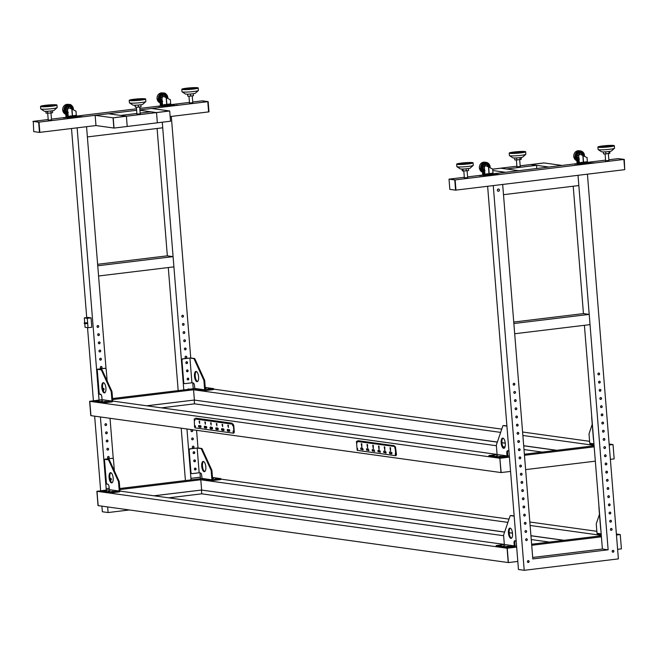 <?xml version="1.0" encoding="UTF-8"?>
<svg xmlns="http://www.w3.org/2000/svg" width="658" height="658" viewBox="0 0 658 658"><rect width="100%" height="100%" fill="white"/><g stroke="black" fill="none" stroke-linecap="round" stroke-linejoin="round"><path stroke-width="0.99" d="M189.512 102.993L192.794 102.73M158.422 106.431L160.396 106.234L158.422 106.431M63.308 117.963L65.274 117.766L63.308 117.963M162.115 106.941L164.089 106.744L162.115 106.941M175.867 105.28L177.833 105.083L175.867 105.28M48.248 120.118L51.538 119.855M80.753 116.803L82.719 116.614L80.753 116.803M67.001 118.473L68.967 118.276L67.001 118.473M174.057 104.614L173.449 104.532M192.736 102.006L202.039 100.88L207.78 101.677L208.981 111.852L208.158 101.628L202.409 100.83L207.78 101.677L208.602 111.901L170.159 116.565L171.31 116.425L190.746 357.96M32.9 121.385L38.649 122.182L39.472 132.406L33.723 131.608L33.278 121.335L39.019 122.133L39.842 132.357L95.969 125.555L86.552 126.698L87.374 136.922L162.715 127.792L162.271 122.215L183.804 389.89M38.649 122.182L33.278 121.335L48.199 119.526M51.48 119.131L65.882 117.379M78.368 115.866L136.51 108.817M139.792 108.422L160.248 105.946M172.725 104.433L189.463 102.401M39.472 132.406L39.019 122.133L136.634 110.297M139.94 110.281L156.365 112.559L169.542 110.963L151.653 108.48L139.907 109.902L208.158 101.628M173.909 266.868L98.568 275.998L97.746 265.774L173.087 256.636L173.909 266.868M97.623 264.294L167.338 255.839L173.087 256.636M140.162 113.069L150.781 111.786L156.522 112.584L157.352 122.807L170.529 121.212L169.706 110.988L156.522 112.584L157.352 122.807L114.031 128.063L113.209 117.831L126.394 116.236L127.216 126.459L126.394 116.236L169.706 110.988M136.938 114.064L140.22 113.801M136.889 113.472L120.644 115.438L126.394 116.236L108.331 113.727L95.147 115.331L95.969 125.555L113.867 128.039L113.044 117.815L114.031 128.063M113.209 117.831L126.229 116.211L113.044 117.815L95.147 115.331M140.902 104.737L141.067 106.728L138.484 107.122L135.433 107.254L134.816 105.231M135.268 105.222L135.433 107.254M138.312 105.041L138.484 107.122M129.215 100.353L129.412 102.812A8.241 0.781 -4.6 0 0 129.486 102.903L132.834 105.066A5.05 0.477 -4.6 0 0 138.098 105.058A5.05 0.477 -4.6 0 0 142.827 104.26L145.796 101.587A8.241 0.781 -4.6 0 0 145.846 101.488L145.648 99.029A8.241 0.781 175.4 0 1 137.867 100.444A8.241 0.781 175.4 0 1 129.215 100.353A8.241 0.781 175.4 0 1 136.996 98.947A8.241 0.781 175.4 0 1 145.648 99.029M129.486 102.903A8.241 0.781 -4.6 0 0 138.065 102.895A8.241 0.781 -4.6 0 0 145.796 101.587M137.81 100.337A7.115 0.674 175.4 0 1 130.342 100.263A7.115 0.674 175.4 0 1 137.053 99.054A7.115 0.674 175.4 0 1 144.521 99.128A7.115 0.674 175.4 0 1 137.81 100.337M137.604 100.246L134.791 100.213L140.129 99.786L137.604 100.246M144.349 99.292A7.115 0.674 -4.6 0 0 137.078 99.358A7.115 0.674 -4.6 0 0 130.547 100.403M52.459 110.758L52.607 112.641L51.028 113.044L46.035 113.176L45.887 111.284M50.855 110.972L51.028 113.044M47.573 111.243L47.738 113.308M40.533 106.415L40.73 108.866A8.241 0.781 -4.6 0 0 40.796 108.957L44.152 111.12A5.05 0.477 -4.6 0 0 46.323 111.284A5.05 0.477 -4.6 0 0 54.145 110.314L57.106 107.641A8.241 0.781 -4.6 0 0 57.164 107.542L56.966 105.091A8.241 0.781 175.4 0 1 52.632 106.127A8.241 0.781 175.4 0 1 44.144 106.769A8.241 0.781 175.4 0 1 40.533 106.415A8.241 0.781 175.4 0 1 44.867 105.37A8.241 0.781 175.4 0 1 53.347 104.737A8.241 0.781 175.4 0 1 56.966 105.091M40.796 108.957A8.241 0.781 -4.6 0 0 44.341 109.22A8.241 0.781 -4.6 0 0 57.106 107.641M52.714 104.877A7.115 0.674 175.4 0 1 55.831 105.181A7.115 0.674 175.4 0 1 52.097 106.078A7.115 0.674 175.4 0 1 44.777 106.629A7.115 0.674 175.4 0 1 41.66 106.325A7.115 0.674 175.4 0 1 45.402 105.42A7.115 0.674 175.4 0 1 52.714 104.877M50.271 105.724L46.101 106.275L50.271 105.724M55.659 105.346A7.115 0.674 -4.6 0 0 52.739 105.181A7.115 0.674 -4.6 0 0 41.857 106.456M193.304 93.691L193.468 95.706L190.656 96.093L187.769 96.167L187.563 94.16M190.483 94.004L190.656 96.093M187.612 94.152L187.769 96.167M181.789 89.291L181.986 91.742A8.241 0.781 -4.6 0 0 182.06 91.832L185.408 93.995A5.05 0.477 -4.6 0 0 185.877 94.102A5.05 0.477 -4.6 0 0 191.248 93.938A5.05 0.477 -4.6 0 0 195.401 93.189L198.371 90.516A8.241 0.781 -4.6 0 0 198.42 90.417L198.222 87.966A8.241 0.781 175.4 0 1 191.889 89.241A8.241 0.781 175.4 0 1 182.62 89.554A8.241 0.781 175.4 0 1 181.789 89.291A8.241 0.781 175.4 0 1 188.13 88.016A8.241 0.781 175.4 0 1 197.392 87.695A8.241 0.781 175.4 0 1 198.222 87.966M182.06 91.832A8.241 0.781 -4.6 0 0 182.817 92.013A8.241 0.781 -4.6 0 0 191.585 91.742A8.241 0.781 -4.6 0 0 198.371 90.516M196.38 87.818A7.115 0.674 175.4 0 1 197.096 88.057A7.115 0.674 175.4 0 1 191.626 89.151A7.115 0.674 175.4 0 1 183.64 89.43A7.115 0.674 175.4 0 1 182.916 89.192A7.115 0.674 175.4 0 1 188.385 88.098A7.115 0.674 175.4 0 1 196.38 87.818M192.432 88.633L187.357 89.151L192.432 88.633M196.923 88.221A7.115 0.674 -4.6 0 0 196.405 88.131A7.115 0.674 -4.6 0 0 189.216 88.328A7.115 0.674 -4.6 0 0 183.121 89.332M161.029 105.527L162.23 105.403L161.029 105.527M163.9 105.93L165.1 105.806L163.9 105.93M169.698 104.474L170.899 104.359L169.698 104.474M172.569 104.877L173.77 104.754L172.569 104.877M174.452 104.745L174.584 105.313L173.967 105.453L164.739 106.571L160.338 106.135M165.487 104.861L160.215 105.56L160.346 106.209M163.381 106.629L163.332 106.012L164.689 105.963L164.739 106.571M173.967 105.453L174.444 104.671L169.772 104.342M173.918 104.836L164.689 105.963M163.332 106.012L160.297 105.593M169.065 104.926L165.668 105.198M163.743 96.611A1.645 1.513 97.9 0 0 161.95 98.412L162.444 104.548L160.396 104.268L162.403 104.022M170.34 99.621L170.677 103.832L162.6 104.976L161.95 98.412M166.68 104.071L166.161 97.598L164.179 96.718A1.645 1.513 97.9 0 0 162.074 98.429M166.161 97.598L170.068 99.662M162.6 104.976L160.305 104.655L160.157 102.878M160.396 104.268L160.289 102.919M165.684 97.384A3.093 2.829 97.9 0 0 163.431 95.106M66.672 116.968L67.873 116.844L66.672 116.968M69.542 117.363L70.743 117.247L69.542 117.363M75.333 115.915L76.534 115.8L75.333 115.915M78.203 116.318L79.404 116.195L78.203 116.318M80.095 116.186L80.218 116.754L79.602 116.894L70.373 118.012L65.981 117.568M71.13 116.302L65.849 117.001L65.989 117.65M69.024 118.07L68.975 117.453L70.324 117.395L70.373 118.012M79.602 116.894L80.087 116.104L75.407 115.775M79.552 116.277L70.324 117.395M68.975 117.453L65.94 117.034M74.708 116.367L71.303 116.639M69.386 108.052A1.645 1.513 97.9 0 0 67.593 109.853L68.087 115.989L66.03 115.701L68.037 115.463M75.983 111.062L76.32 115.273L68.243 116.417L67.593 109.853M72.322 115.504L71.804 109.031L69.814 108.159A1.645 1.513 97.9 0 0 67.716 109.87M71.804 109.031L75.711 111.103M68.243 116.417L65.94 116.096L65.8 114.319M66.03 115.701L65.923 114.36M71.327 108.825A3.093 2.829 97.9 0 0 69.074 106.547M84.232 322.831L86.988 322.807L84.232 322.831L84.282 323.448L85.918 323.67L85.869 323.062M85.918 323.67L87.053 323.539L86.988 322.807M84.775 323.514L85.079 327.306L88.032 327.717L91.799 327.265L91.043 317.855L88.09 317.444L84.323 317.896L84.709 322.724M88.032 327.717L87.275 318.308L84.323 317.896M87.275 318.308L91.043 317.855M194.381 400.031L193.559 389.775L189.455 389.207L194.752 388.557M112.641 399.579L193.559 389.775M112.559 398.526L194.76 388.607L189.619 389.223L500.656 432.396M209.672 388.779L207.895 388.952L209.672 388.779M205.304 388.36L206.464 388.352L205.321 388.524M186.658 361.752A0.929 0.847 -82.1 0 1 186.403 363.553M185.844 362.772A0.929 0.847 -82.1 0 1 186.823 361.752A0.929 0.847 -82.1 0 1 187.538 362.566A0.929 0.847 -82.1 0 1 186.568 363.594A0.929 0.847 -82.1 0 1 185.844 362.772M187.316 369.928A0.929 0.847 -82.1 0 1 187.061 371.729M186.502 370.956A0.929 0.847 -82.1 0 1 187.481 369.936A0.929 0.847 -82.1 0 1 187.226 371.77A0.929 0.847 -82.1 0 1 186.502 370.956M187.974 378.111A0.929 0.847 -82.1 0 1 187.719 379.913M187.16 379.14A0.929 0.847 -82.1 0 1 188.139 378.12A0.929 0.847 -82.1 0 1 187.884 379.954A0.929 0.847 -82.1 0 1 187.16 379.14M184.668 383.581A1.439 1.324 -82.1 0 1 183.385 382.298L181.624 360.411A1.439 1.324 -82.1 0 1 182.825 358.824L190.688 357.952L194.472 358.478A1.439 0.568 83.1 0 1 194.916 358.955L204.457 379.88A1.439 0.568 83.1 0 1 204.712 380.916L203.955 381.007A1.439 0.568 -96.9 0 0 203.709 379.97L204.457 379.88M183.385 382.298L183.714 382.347A1.439 1.324 97.9 0 0 185.145 383.614L191.93 382.791L189.932 358.042L191.922 382.791L193.238 382.972A2.681 1.045 -96.9 0 1 194.521 385.785L194.735 388.442L204.663 389.816A0.823 0.757 97.9 0 0 205.485 390.548L212.83 389.659L212.764 388.837L213.628 388.639L205.238 387.447M182.825 358.824L183.154 358.865A1.439 1.324 97.9 0 0 181.953 360.461L181.624 360.411M194.916 358.955L194.159 359.046A1.439 0.568 -96.9 0 0 193.715 358.569L189.94 358.042M213.57 389.413L212.83 389.659M212.764 388.837L205.419 389.725L204.712 380.916M205.132 390.498L195.558 389.166A0.823 0.757 -82.1 0 1 194.735 388.442M183.714 382.347L181.953 360.461M183.154 358.865L189.932 358.042M198.593 376.845A5.149 2.015 -96.9 0 0 195.919 371.441A5.149 2.015 -96.9 0 0 194.488 376.269A5.149 2.015 -96.9 0 0 197.161 381.673A5.149 2.015 -96.9 0 0 198.593 376.845M196.306 371.49A5.149 2.015 -96.9 0 0 195.237 376.179A5.149 2.015 -96.9 0 0 197.523 381.533M194.159 359.046L203.709 379.97M204.663 389.816L203.955 381.007M107.147 380.924L106.234 369.64A1.439 1.324 97.9 0 0 104.803 368.365L104.474 368.324A1.439 1.324 -82.1 0 1 104.951 368.357M102.245 370.191L101.488 370.281A1.439 0.568 -96.9 0 0 101.052 369.804L101.809 369.714A1.439 0.568 83.1 0 1 102.245 370.191L111.794 391.115A1.439 0.568 83.1 0 1 112.041 392.143L111.292 392.242A1.439 0.568 -96.9 0 0 111.037 391.206L111.794 391.115M104.655 401.948L104.721 402.762L102.829 402.844L102.763 402.022L112 401.051L111.292 392.242M104.474 368.324L97.203 369.253L99.259 394.027L100.575 394.208A2.681 1.045 -96.9 0 1 101.85 397.021L102.064 399.677L93.855 400.763L94.036 401.52M106.078 401.331L104.309 401.512L106.078 401.331M99.514 400.426L97.738 400.599L99.514 400.426M102.796 400.878L101.019 401.059L102.796 400.878M103.216 388.385A0.929 0.847 -82.1 0 1 103.1 390.169M102.722 388.598A0.929 0.847 -82.1 0 1 104.104 389.207A0.929 0.847 -82.1 0 1 103.125 390.227L103.125 390.227M93.979 400.804L102.763 402.022M94.045 401.627L102.829 402.844M104.721 402.762L112.066 401.874A0.823 0.757 97.9 0 0 112.748 400.961L112.041 392.143M104.803 368.365L98.026 369.187L101.809 369.714M105.922 388.08A5.149 2.015 -96.9 0 0 103.248 382.676A5.149 2.015 -96.9 0 0 101.817 387.504A5.149 2.015 -96.9 0 0 104.49 392.908A5.149 2.015 -96.9 0 0 105.922 388.08M103.635 382.726A5.149 2.015 -96.9 0 0 102.574 387.414A5.149 2.015 -96.9 0 0 104.861 392.768M101.488 370.281L111.037 391.206M101.052 369.804L97.269 369.278M510.575 471.441L500.993 472.559L499.841 458.239L500.993 472.559L90.779 415.626L89.628 401.306L93.864 400.796M501.157 472.584L499.841 458.239L509.415 457.08L499.841 458.239L89.792 401.331L90.944 415.642L89.792 401.331L93.864 400.837L89.628 401.306M119.797 488.516L191.05 479.879L190.919 478.35L200.336 477.206L190.919 478.35L186.946 428.967M192.753 382.907L193.222 388.746M196.569 430.307L197.984 447.95M199.991 472.896L200.46 478.736L201.99 478.555M193.238 448.016A0.929 0.847 97.9 0 0 193.287 446.173A0.929 0.847 97.9 0 0 192.309 447.086A0.929 0.847 97.9 0 0 193.238 448.016M192.58 439.832A0.929 0.847 97.9 0 0 192.629 437.998A0.929 0.847 97.9 0 0 191.651 438.911A0.929 0.847 97.9 0 0 192.58 439.832M191.922 431.656A0.929 0.847 97.9 0 0 191.972 429.814A0.929 0.847 97.9 0 0 190.993 430.727A0.929 0.847 97.9 0 0 191.922 431.656M189.216 389.232A0.929 0.847 97.9 0 0 187.81 389.404M185.992 358.026A0.929 0.847 97.9 0 0 186.049 356.184A0.929 0.847 97.9 0 0 185.071 357.097A0.929 0.847 97.9 0 0 185.992 358.026M185.334 349.842A0.929 0.847 97.9 0 0 185.392 348.008A0.929 0.847 97.9 0 0 184.413 348.913A0.929 0.847 97.9 0 0 185.334 349.842M184.676 341.666A0.929 0.847 97.9 0 0 184.733 339.824A0.929 0.847 97.9 0 0 183.755 340.737A0.929 0.847 97.9 0 0 184.676 341.666M184.018 333.483A0.929 0.847 97.9 0 0 184.076 331.64A0.929 0.847 97.9 0 0 183.097 332.553A0.929 0.847 97.9 0 0 184.018 333.483M183.36 325.299A0.929 0.847 97.9 0 0 183.417 323.465A0.929 0.847 97.9 0 0 182.439 324.378A0.929 0.847 97.9 0 0 183.36 325.299M182.702 317.123A0.929 0.847 97.9 0 0 182.76 315.281A0.929 0.847 97.9 0 0 181.781 316.194A0.929 0.847 97.9 0 0 182.702 317.123M191.914 473.571A1.439 1.324 -82.1 0 1 190.623 472.288L188.862 450.401A1.439 1.324 -82.1 0 1 190.063 448.814L197.926 447.942L201.71 448.468A1.439 0.568 83.1 0 1 202.154 448.945L211.703 469.87A1.439 0.568 83.1 0 1 211.95 470.906L211.193 470.996A1.439 0.568 -96.9 0 0 210.947 469.96L211.703 469.87M191.05 479.879L200.46 478.736M96.874 491.296L98.026 505.615L97.039 491.32L507.079 548.229L516.662 547.069L507.079 548.229L508.231 562.549L507.079 548.229L516.662 547.111L517.813 561.43L508.395 562.574L98.19 505.632L96.874 491.296L101.102 490.786M97.039 491.32L101.102 490.827L97.039 491.32M507.894 522.386L196.857 479.213L200.797 479.764L119.879 489.577M196.857 479.213L202.006 478.596L196.857 479.213M71.508 128.524L86.724 317.608M87.53 327.651L93.42 400.845M94.653 416.16L100.666 490.835M101.891 506.15L102.344 511.751L108.093 512.549L129.396 509.966M107.641 506.948L108.093 512.549M106.283 490.037L100.403 416.958M106.053 369.031L86.552 126.698L77.134 127.841L99.037 400.039M110.018 418.291L113.291 459.021M109.195 488.252L106.168 488.623L109.195 488.252M100.189 394.496A1.028 0.946 97.9 0 0 100.329 394.496L100.945 394.422M99.621 394.076A1.028 0.946 97.9 0 0 100.493 394.512L100.987 394.455M107.558 457.475A0.929 0.847 97.9 0 0 108.282 458.289A0.929 0.847 97.9 0 0 108.537 456.455A0.929 0.847 97.9 0 0 107.558 457.475M108.2 458.272A0.929 0.847 97.9 0 0 108.447 456.446M106.9 449.291A0.929 0.847 97.9 0 0 107.616 450.105A0.929 0.847 97.9 0 0 108.595 449.085A0.929 0.847 97.9 0 0 107.871 448.271A0.929 0.847 97.9 0 0 106.9 449.291M107.542 450.097A0.929 0.847 97.9 0 0 107.789 448.262M106.242 441.115A0.929 0.847 97.9 0 0 106.958 441.929A0.929 0.847 97.9 0 0 107.937 440.909A0.929 0.847 97.9 0 0 107.213 440.087A0.929 0.847 97.9 0 0 106.242 441.115M106.884 441.913A0.929 0.847 97.9 0 0 107.131 440.087M105.584 432.931A0.929 0.847 97.9 0 0 106.3 433.745A0.929 0.847 97.9 0 0 107.279 432.725A0.929 0.847 97.9 0 0 106.555 431.911A0.929 0.847 97.9 0 0 105.584 432.931M106.226 433.729A0.929 0.847 97.9 0 0 106.473 431.903M104.926 424.747A0.929 0.847 97.9 0 0 105.642 425.561A0.929 0.847 97.9 0 0 106.621 424.542A0.929 0.847 97.9 0 0 105.897 423.727A0.929 0.847 97.9 0 0 104.926 424.747M105.56 425.553A0.929 0.847 97.9 0 0 105.815 423.719M100.32 367.485A0.929 0.847 97.9 0 0 101.036 368.299A0.929 0.847 97.9 0 0 102.015 367.279A0.929 0.847 97.9 0 0 101.291 366.465A0.929 0.847 97.9 0 0 100.32 367.485M100.954 368.283A0.929 0.847 97.9 0 0 101.209 366.457M99.662 359.301A0.929 0.847 97.9 0 0 100.378 360.115A0.929 0.847 97.9 0 0 101.357 359.095A0.929 0.847 97.9 0 0 100.633 358.281A0.929 0.847 97.9 0 0 99.662 359.301M100.296 360.099A0.929 0.847 97.9 0 0 100.551 358.273M99.004 351.117A0.929 0.847 97.9 0 0 99.72 351.94A0.929 0.847 97.9 0 0 100.699 350.911A0.929 0.847 97.9 0 0 99.975 350.097A0.929 0.847 97.9 0 0 99.004 351.117M99.638 351.923A0.929 0.847 97.9 0 0 99.893 350.089M98.346 342.941A0.929 0.847 97.9 0 0 99.062 343.756A0.929 0.847 97.9 0 0 100.041 342.736A0.929 0.847 97.9 0 0 99.317 341.921A0.929 0.847 97.9 0 0 98.346 342.941M98.98 343.739A0.929 0.847 97.9 0 0 99.235 341.913M97.688 334.757A0.929 0.847 97.9 0 0 98.404 335.572A0.929 0.847 97.9 0 0 99.383 334.552A0.929 0.847 97.9 0 0 98.659 333.738A0.929 0.847 97.9 0 0 97.688 334.757M98.322 335.555A0.929 0.847 97.9 0 0 98.577 333.729M97.03 326.574A0.929 0.847 97.9 0 0 97.746 327.396A0.929 0.847 97.9 0 0 98.725 326.368A0.929 0.847 97.9 0 0 98.001 325.554A0.929 0.847 97.9 0 0 97.03 326.574M97.664 327.38A0.929 0.847 97.9 0 0 97.919 325.546M114.385 470.914L113.48 459.629A1.439 1.324 97.9 0 0 112.041 458.355L104.441 459.243L106.497 483.959M111.712 458.313A1.439 1.324 -82.1 0 1 112.189 458.346M185.416 480.562L181.205 428.169M178.178 390.572L168.284 267.551M167.338 255.839L157.089 128.475M200.797 479.764L201.628 490.021M109.483 460.181L108.734 460.271A1.439 0.568 -96.9 0 0 108.29 459.794L109.047 459.703A1.439 0.568 83.1 0 1 109.483 460.181L119.032 481.105A1.439 0.568 83.1 0 1 119.287 482.141L118.53 482.232A1.439 0.568 -96.9 0 0 118.284 481.195L119.032 481.105M111.893 491.937L111.959 492.752L110.067 492.834L110.001 492.02L119.238 491.049L118.53 482.232M106.497 484.017L107.813 484.198A2.681 1.045 -96.9 0 1 109.096 487.01L109.31 489.667L101.102 490.753L101.274 491.51M113.316 491.329L111.547 491.501L113.316 491.329M106.752 490.416L104.984 490.588L106.752 490.416M110.034 490.868L108.266 491.049L110.034 490.868M110.454 478.374A0.929 0.847 -82.1 0 1 110.338 480.159M109.96 478.588A0.929 0.847 -82.1 0 1 111.342 479.197A0.929 0.847 -82.1 0 1 110.363 480.217M101.217 490.794L110.001 492.02M101.283 491.616L110.067 492.834M111.959 492.752L119.304 491.863A0.823 0.757 97.9 0 0 119.995 490.95L119.287 482.141M112.041 458.355L105.264 459.177L109.047 459.703M113.16 478.07A5.149 2.015 -96.9 0 0 110.495 472.666A5.149 2.015 -96.9 0 0 109.063 477.494A5.149 2.015 -96.9 0 0 111.728 482.898A5.149 2.015 -96.9 0 0 113.16 478.07M110.881 472.715A5.149 2.015 -96.9 0 0 109.812 477.404A5.149 2.015 -96.9 0 0 112.099 482.758M108.734 460.271L118.284 481.195M108.29 459.794L104.507 459.268M193.205 446.173A0.929 0.847 -82.1 0 1 192.95 447.999M192.547 437.989A0.929 0.847 -82.1 0 1 192.292 439.815M191.889 429.806A0.929 0.847 -82.1 0 1 191.634 431.64M188.599 388.903A0.929 0.847 -82.1 0 1 189.085 389.248M185.967 356.175A0.929 0.847 -82.1 0 1 185.712 358.01M185.309 348A0.929 0.847 -82.1 0 1 185.054 349.826M184.651 339.816A0.929 0.847 -82.1 0 1 184.396 341.642M183.993 331.632A0.929 0.847 -82.1 0 1 183.738 333.466M183.335 323.456A0.929 0.847 -82.1 0 1 183.08 325.282M182.677 315.272A0.929 0.847 -82.1 0 1 182.422 317.107M216.91 478.769L215.141 478.942L216.91 478.769M212.55 478.35L213.702 478.341L212.559 478.514M193.896 451.742A0.929 0.847 -82.1 0 1 193.641 453.543M193.09 452.77A0.929 0.847 -82.1 0 1 194.061 451.742A0.929 0.847 -82.1 0 1 194.784 452.564A0.929 0.847 -82.1 0 1 193.806 453.584A0.929 0.847 -82.1 0 1 193.09 452.77M194.554 459.917A0.929 0.847 -82.1 0 1 194.307 461.727M193.748 460.945A0.929 0.847 -82.1 0 1 194.719 459.926A0.929 0.847 -82.1 0 1 195.442 460.74A0.929 0.847 -82.1 0 1 194.464 461.76A0.929 0.847 -82.1 0 1 193.748 460.945M195.212 468.101A0.929 0.847 -82.1 0 1 194.965 469.902M194.406 469.129A0.929 0.847 -82.1 0 1 195.377 468.109A0.929 0.847 -82.1 0 1 196.1 468.924A0.929 0.847 -82.1 0 1 195.122 469.944A0.929 0.847 -82.1 0 1 194.406 469.129M190.623 472.288L190.952 472.337A1.439 1.324 97.9 0 0 192.383 473.604L199.168 472.781L197.17 448.04L199.168 472.781L200.476 472.97A2.681 1.045 -96.9 0 1 201.759 475.775L201.973 478.432L211.909 479.805A0.823 0.757 97.9 0 0 212.723 480.537L220.068 479.649L220.002 478.827L220.866 478.637L212.476 477.445M190.063 448.814L190.392 448.863A1.439 1.324 97.9 0 0 189.191 450.45L188.862 450.401M202.154 448.945L201.397 449.036A1.439 0.568 -96.9 0 0 200.961 448.559L197.178 448.04M220.817 479.411L220.068 479.649M220.002 478.827L212.657 479.723L211.95 470.906M212.378 480.488L202.796 479.156A0.823 0.757 -82.1 0 1 201.973 478.432M190.952 472.337L189.191 450.45M190.392 448.863L197.17 448.04M205.831 466.835A5.149 2.015 -96.9 0 0 203.157 461.431A5.149 2.015 -96.9 0 0 201.726 466.267A5.149 2.015 -96.9 0 0 204.399 471.663A5.149 2.015 -96.9 0 0 205.831 466.835M203.544 461.48A5.149 2.015 -96.9 0 0 202.483 466.168A5.149 2.015 -96.9 0 0 204.761 471.523M201.397 449.036L210.947 469.96M211.909 479.805L211.193 470.996M507.779 455.912L509.341 456.068M524.385 454.242L594.092 445.787M525.619 469.615L595.334 461.168M524.467 455.295L594.182 446.848M548.846 167.033L530.948 164.549L544.133 162.954L530.784 164.533L543.969 162.929L562.031 165.438L548.846 167.033M462.105 169.04L462.253 170.841L466.341 170.891L468.628 170.488L468.471 168.53M462.993 169.024L463.158 171.072M466.177 168.818L466.341 170.891M470.281 168.053A5.05 0.477 175.4 0 1 470.264 168.07A5.05 0.477 175.4 0 1 470.231 168.094A5.05 0.477 175.4 0 1 465.198 168.9A5.05 0.477 175.4 0 1 460.271 168.876L456.915 166.713A8.241 0.781 175.4 0 1 456.849 166.622L456.652 164.171A8.241 0.781 -4.6 0 0 464.26 164.336A8.241 0.781 -4.6 0 0 472.987 162.978A8.241 0.781 -4.6 0 0 473.086 162.847A8.241 0.781 -4.6 0 0 465.469 162.682A8.241 0.781 -4.6 0 0 456.742 164.031A8.241 0.781 -4.6 0 0 456.652 164.171M473.086 162.847L473.283 165.298A8.241 0.781 175.4 0 1 473.225 165.397A8.241 0.781 175.4 0 1 473.184 165.438A8.241 0.781 175.4 0 1 464.967 166.754A8.241 0.781 175.4 0 1 456.915 166.713M471.868 163.052A7.115 0.674 -4.6 0 0 471.95 162.937A7.115 0.674 -4.6 0 0 465.387 162.789A7.115 0.674 -4.6 0 0 457.861 163.965A7.115 0.674 -4.6 0 0 457.779 164.081A7.115 0.674 -4.6 0 0 464.351 164.22A7.115 0.674 -4.6 0 0 471.868 163.052M467.534 163.645L462.22 164.031L467.534 163.645M457.976 164.212A7.115 0.674 175.4 0 1 464.836 163.143A7.115 0.674 175.4 0 1 471.778 163.102M593.565 439.231L593.434 439.215A1.439 1.324 97.9 0 0 593.615 439.824M591.756 416.687A1.439 1.324 97.9 0 0 591.665 417.328L591.805 417.345M593.935 443.846L589.757 443.27L589.05 434.453A1.439 0.568 83.1 0 1 589.14 433.466L592.233 424.352M589.757 443.27A0.823 0.757 97.9 0 0 590.58 443.994L593.985 444.471M593.434 439.215L591.665 417.328M455.591 190.162L454.768 179.938L449.019 179.141L449.842 189.364L455.591 190.162L455.139 179.889L449.398 179.091L464.318 177.282M454.768 179.938L449.019 179.141M497.785 456.849L497.851 457.672L507.088 456.701A0.823 0.757 -82.1 0 0 507.779 455.788L507.565 453.132L506.808 453.222L507.022 455.887L497.785 456.849L488.886 455.591L497.094 454.505L496.387 445.688A1.439 0.568 83.1 0 1 496.469 444.701L502.827 425.989A1.439 0.568 83.1 0 1 503.148 425.619A1.439 0.568 83.1 0 1 503.205 425.619L503.954 425.529A1.439 0.568 -96.9 0 0 503.896 425.529A1.439 0.568 -96.9 0 0 503.839 425.545M489.059 456.348L489.001 455.632M494.536 455.254L492.768 455.426L494.536 455.254M501.108 456.167L499.332 456.339L501.108 456.167M497.818 455.706L496.05 455.887L497.818 455.706M497.851 457.672L489.067 456.455M497.094 454.505L507.022 455.879L497.094 454.505M507.565 453.132A2.681 1.045 83.1 0 1 508.025 450.763M506.808 453.222A2.681 1.045 83.1 0 1 507.557 450.714A2.681 1.045 83.1 0 1 507.663 450.714L508.922 450.886M504.234 448.205A5.149 2.015 83.1 0 1 501.947 442.85A5.149 2.015 83.1 0 1 503.016 438.154M501.199 442.941A5.149 2.015 83.1 0 1 502.63 438.105A5.149 2.015 83.1 0 1 505.303 443.508A5.149 2.015 83.1 0 1 503.864 448.337A5.149 2.015 83.1 0 1 501.199 442.941M503.205 425.619L506.931 426.137M503.954 425.529L506.915 425.94M603.386 151.916L603.542 153.882L605.903 153.906L609.867 153.199L609.719 151.406M605.73 151.825L605.903 153.906M608.897 151.521L609.061 153.569M614.342 145.722L614.539 148.173A8.241 0.781 175.4 0 1 614.49 148.272L611.521 150.945A5.05 0.477 175.4 0 1 607.153 151.718A5.05 0.477 175.4 0 1 601.823 151.842A5.05 0.477 175.4 0 1 601.527 151.751L598.18 149.588A8.241 0.781 175.4 0 1 598.106 149.498L597.908 147.047A8.241 0.781 -4.6 0 0 598.459 147.277A8.241 0.781 -4.6 0 0 607.663 147.03A8.241 0.781 -4.6 0 0 614.342 145.722A8.241 0.781 -4.6 0 0 613.791 145.492A8.241 0.781 -4.6 0 0 604.595 145.739A8.241 0.781 -4.6 0 0 597.908 147.047M614.49 148.272A8.241 0.781 175.4 0 1 607.359 149.531A8.241 0.781 175.4 0 1 598.657 149.728A8.241 0.781 175.4 0 1 598.18 149.588M612.738 145.615A7.115 0.674 -4.6 0 0 604.801 145.821A7.115 0.674 -4.6 0 0 599.035 146.956A7.115 0.674 -4.6 0 0 599.512 147.153A7.115 0.674 -4.6 0 0 607.449 146.94A7.115 0.674 -4.6 0 0 613.215 145.813A7.115 0.674 -4.6 0 0 612.738 145.615M608.642 146.397L603.476 146.907L608.642 146.397M599.241 147.088A7.115 0.674 175.4 0 1 605.64 146.06A7.115 0.674 175.4 0 1 612.763 145.92A7.115 0.674 175.4 0 1 613.042 145.977M500.006 458.264L509.424 457.121M520.231 166.54L516.941 166.811M536.788 168.497L536.533 165.331L530.784 164.533L520.174 165.816M536.533 165.331L506.397 168.983L500.648 168.185L516.892 166.211M580.595 163.76L581.795 163.645L580.595 163.76M577.724 163.365L578.925 163.242L577.724 163.365M589.264 162.715L590.465 162.592L589.264 162.715M586.385 162.312L587.586 162.197L586.385 162.312M577.033 163.965L581.433 164.41L590.662 163.291L591.279 163.151L591.147 162.584M581.433 164.41L581.384 163.793L580.027 163.85L580.076 164.467M577.041 164.048L576.91 163.398L582.182 162.691M586.459 162.172L591.139 162.501L590.662 163.291M581.384 163.793L590.613 162.674M576.992 163.431L580.027 163.85M582.363 163.036L585.76 162.765M579.098 161.86L577.091 162.098L579.139 162.386L578.769 156.267A1.645 1.513 97.9 0 1 580.874 154.556L586.763 157.501M576.852 160.716L577 162.493L579.295 162.814L587.372 161.671L587.035 157.459M583.333 162.32L582.856 155.428M580.438 154.441A1.645 1.513 97.9 0 0 578.645 156.25M577.091 162.098L576.976 160.758M579.295 162.814L578.769 156.267M582.379 155.222A3.093 2.829 97.9 0 0 580.126 152.944M492.694 169.147L500.648 168.185L492.694 169.188L500.812 168.209L518.71 170.685L505.525 172.289L492.801 170.521M482.676 175.406L482.544 174.839L483.161 174.699L491.403 174.206M624.278 159.384L618.158 158.636L624.278 159.384L624.722 169.657L623.899 159.433L618.158 158.636L608.856 159.762M578.834 185.548L503.493 194.678L502.671 184.454L532.807 558.938L608.14 549.808L578.012 175.316L493.253 185.597L524.212 570.305L618.38 558.889L587.43 174.181L578.012 175.316L578.834 185.548M486.237 175.201L487.438 175.086L486.237 175.201M483.359 174.806L484.568 174.683L483.359 174.806M494.898 174.148L496.099 174.033L494.898 174.148M492.028 173.753L493.229 173.63L492.028 173.753M482.684 175.48L487.068 175.851L496.296 174.732L496.913 174.592L496.79 174.025M487.068 175.851L487.019 175.234L485.67 175.291L485.719 175.908M492.102 173.613L496.782 173.942L496.296 174.732M487.019 175.234L496.247 174.115M482.635 174.872L485.67 175.291M484.732 173.301L482.725 173.539L484.773 173.827L484.403 167.708A1.645 1.513 97.9 0 1 486.509 165.997L492.406 168.942M482.495 172.149L482.635 173.934L484.93 174.255L493.015 173.112L492.678 168.9M488.976 173.761L488.491 166.869M486.081 165.882A1.645 1.513 97.9 0 0 484.28 167.691M482.725 173.539L482.618 172.199M484.93 174.255L484.403 167.708M488.022 166.663A3.093 2.829 97.9 0 0 485.769 164.385M514.614 157.969L514.77 159.902L516.826 159.984L521.268 159.294L521.12 157.451M516.662 157.904L516.826 159.984M519.91 157.616L520.075 159.68M525.66 151.776L525.857 154.235A8.241 0.781 175.4 0 1 525.8 154.334L522.839 157.007A5.05 0.477 175.4 0 1 521.333 157.41A5.05 0.477 175.4 0 1 516.176 157.928A5.05 0.477 175.4 0 1 512.845 157.805L509.489 155.642A8.241 0.781 175.4 0 1 509.424 155.551L509.226 153.1A8.241 0.781 -4.6 0 0 514.26 153.413A8.241 0.781 -4.6 0 0 523.151 152.549A8.241 0.781 -4.6 0 0 525.66 151.776A8.241 0.781 -4.6 0 0 520.618 151.463A8.241 0.781 -4.6 0 0 511.727 152.335A8.241 0.781 -4.6 0 0 509.226 153.1M525.8 154.334A8.241 0.781 175.4 0 1 523.349 155A8.241 0.781 175.4 0 1 514.926 155.847A8.241 0.781 175.4 0 1 509.489 155.642M512.516 152.343A7.115 0.674 -4.6 0 0 510.353 153.01A7.115 0.674 -4.6 0 0 514.696 153.281A7.115 0.674 -4.6 0 0 522.37 152.533A7.115 0.674 -4.6 0 0 524.525 151.866A7.115 0.674 -4.6 0 0 520.182 151.595A7.115 0.674 -4.6 0 0 512.516 152.343M515.609 152.714L520.133 152.533L515.609 152.714M510.55 153.149A7.115 0.674 175.4 0 1 512.541 152.656A7.115 0.674 175.4 0 1 519.433 151.94A7.115 0.674 175.4 0 1 524.352 152.039M609.226 445.022L613.017 444.561L614.169 458.881L610.377 459.342M609.144 444.027L612.853 444.545L609.218 444.981L613.017 444.561M608.913 160.486L605.631 160.749M496.905 174.477L498.838 174.37L496.913 174.567L496.864 173.975M578.234 164.697L580.208 164.5L578.234 164.697M483.12 176.229L485.094 176.031L483.12 176.229M574.541 164.187L576.515 163.99L574.541 164.187M589.568 162.287L590.177 162.37M467.657 177.611L464.367 177.874M479.427 175.719L481.393 175.522L479.427 175.719M591.986 163.036L593.952 162.839L591.986 163.036M624.722 169.657L623.899 159.433L455.139 179.889L455.961 190.113L624.722 169.657M467.599 176.887L482.561 175.069M494.487 173.63L576.926 163.628M588.844 162.189L605.582 160.157M589.206 314.401L590.029 324.624L514.688 333.754L513.865 323.53L589.206 314.401L583.457 313.603L513.742 322.05M526.548 538.746A0.929 0.847 -82.1 0 1 526.293 540.572M525.89 530.562A0.929 0.847 -82.1 0 1 525.635 532.396M525.232 522.386A0.929 0.847 -82.1 0 1 524.977 524.212M524.574 514.202A0.929 0.847 -82.1 0 1 524.319 516.028M523.908 506.018A0.929 0.847 -82.1 0 1 523.661 507.853M523.25 497.843A0.929 0.847 -82.1 0 1 523.003 499.669M522.592 489.659A0.929 0.847 -82.1 0 1 522.345 491.485M521.934 481.475A0.929 0.847 -82.1 0 1 521.687 483.309M521.276 473.299A0.929 0.847 -82.1 0 1 521.029 475.125M520.618 465.116A0.929 0.847 -82.1 0 1 520.363 466.941M519.96 456.932A0.929 0.847 -82.1 0 1 519.705 458.766M519.302 448.756A0.929 0.847 -82.1 0 1 519.047 450.582M518.644 440.572A0.929 0.847 -82.1 0 1 518.389 442.398M517.986 432.388A0.929 0.847 -82.1 0 1 517.731 434.222M517.328 424.213A0.929 0.847 -82.1 0 1 517.073 426.039M516.67 416.029A0.929 0.847 -82.1 0 1 516.415 417.855M516.012 407.845A0.929 0.847 -82.1 0 1 515.757 409.679M515.354 399.669A0.929 0.847 -82.1 0 1 515.099 401.495M573.208 186.23L583.457 313.603M584.403 325.307L601.42 536.838L531.705 545.293M616.381 534.016L620.091 534.535L616.456 534.97L620.255 534.559L621.407 548.871L617.615 549.331M620.255 534.559L616.464 535.012M532.684 557.458L602.399 549.011L601.42 536.838M601.33 535.785L531.623 544.232M516.579 546.058L515.017 545.91M516.662 547.111L487.627 186.28M602.399 549.011L608.14 549.808M508.395 562.574L507.244 548.254M517.813 561.43L518.463 569.507L524.212 570.305M498.451 189.002A1.135 1.036 -82.1 0 1 498.139 191.248M499.414 190.014A1.135 1.036 -82.1 0 1 498.221 191.256A1.135 1.036 -82.1 0 1 497.341 190.261A1.135 1.036 -82.1 0 1 498.534 189.011A1.135 1.036 -82.1 0 1 499.414 190.014M525.652 539.774A0.929 0.847 97.9 0 0 526.375 540.588A0.929 0.847 97.9 0 0 526.63 538.754A0.929 0.847 97.9 0 0 525.652 539.774M524.994 531.59A0.929 0.847 97.9 0 0 525.717 532.404A0.929 0.847 97.9 0 0 525.972 530.57A0.929 0.847 97.9 0 0 524.994 531.59M524.336 523.414A0.929 0.847 97.9 0 0 525.059 524.229A0.929 0.847 97.9 0 0 526.03 523.209A0.929 0.847 97.9 0 0 525.314 522.386A0.929 0.847 97.9 0 0 524.336 523.414M523.678 515.23A0.929 0.847 97.9 0 0 524.401 516.045A0.929 0.847 97.9 0 0 524.656 514.211A0.929 0.847 97.9 0 0 523.678 515.23M523.02 507.047A0.929 0.847 97.9 0 0 523.743 507.869A0.929 0.847 97.9 0 0 524.714 506.841A0.929 0.847 97.9 0 0 523.998 506.027A0.929 0.847 97.9 0 0 523.02 507.047M522.362 498.871A0.929 0.847 97.9 0 0 523.085 499.685A0.929 0.847 97.9 0 0 524.056 498.665A0.929 0.847 97.9 0 0 523.34 497.843A0.929 0.847 97.9 0 0 522.362 498.871M521.704 490.687A0.929 0.847 97.9 0 0 522.419 491.501A0.929 0.847 97.9 0 0 523.398 490.481A0.929 0.847 97.9 0 0 522.674 489.667A0.929 0.847 97.9 0 0 521.704 490.687M521.046 482.503A0.929 0.847 97.9 0 0 521.761 483.326A0.929 0.847 97.9 0 0 522.74 482.298A0.929 0.847 97.9 0 0 522.016 481.483A0.929 0.847 97.9 0 0 521.046 482.503M520.388 474.328A0.929 0.847 97.9 0 0 521.103 475.142A0.929 0.847 97.9 0 0 522.082 474.122A0.929 0.847 97.9 0 0 521.358 473.308A0.929 0.847 97.9 0 0 520.388 474.328M519.73 466.144A0.929 0.847 97.9 0 0 520.445 466.958A0.929 0.847 97.9 0 0 521.424 465.938A0.929 0.847 97.9 0 0 520.7 465.124A0.929 0.847 97.9 0 0 519.73 466.144M519.072 457.96A0.929 0.847 97.9 0 0 519.787 458.782A0.929 0.847 97.9 0 0 520.766 457.754A0.929 0.847 97.9 0 0 520.042 456.94A0.929 0.847 97.9 0 0 519.072 457.96M518.414 449.784A0.929 0.847 97.9 0 0 519.129 450.598A0.929 0.847 97.9 0 0 520.108 449.579A0.929 0.847 97.9 0 0 519.384 448.764A0.929 0.847 97.9 0 0 518.414 449.784M517.756 441.6A0.929 0.847 97.9 0 0 518.471 442.415A0.929 0.847 97.9 0 0 519.45 441.395A0.929 0.847 97.9 0 0 518.726 440.58A0.929 0.847 97.9 0 0 517.756 441.6M517.098 433.416A0.929 0.847 97.9 0 0 517.813 434.239A0.929 0.847 97.9 0 0 518.792 433.211A0.929 0.847 97.9 0 0 518.068 432.396A0.929 0.847 97.9 0 0 517.098 433.416M516.44 425.241A0.929 0.847 97.9 0 0 517.155 426.055A0.929 0.847 97.9 0 0 518.134 425.035A0.929 0.847 97.9 0 0 517.41 424.221A0.929 0.847 97.9 0 0 516.44 425.241M515.782 417.057A0.929 0.847 97.9 0 0 516.497 417.871A0.929 0.847 97.9 0 0 517.476 416.851A0.929 0.847 97.9 0 0 516.752 416.037A0.929 0.847 97.9 0 0 515.782 417.057M515.124 408.881A0.929 0.847 97.9 0 0 515.839 409.695A0.929 0.847 97.9 0 0 516.818 408.676A0.929 0.847 97.9 0 0 516.094 407.853A0.929 0.847 97.9 0 0 515.124 408.881M514.466 400.697A0.929 0.847 97.9 0 0 515.181 401.512A0.929 0.847 97.9 0 0 516.16 400.492A0.929 0.847 97.9 0 0 515.436 399.677A0.929 0.847 97.9 0 0 514.466 400.697M513.808 392.513A0.929 0.847 97.9 0 0 514.523 393.328A0.929 0.847 97.9 0 0 515.502 392.308A0.929 0.847 97.9 0 0 514.778 391.494A0.929 0.847 97.9 0 0 513.808 392.513M514.712 391.485A0.929 0.847 -82.1 0 1 514.457 393.32M513.15 384.338A0.929 0.847 97.9 0 0 513.865 385.152A0.929 0.847 97.9 0 0 514.844 384.132A0.929 0.847 97.9 0 0 514.12 383.31A0.929 0.847 97.9 0 0 513.15 384.338M514.054 383.31A0.929 0.847 -82.1 0 1 513.799 385.136M612.943 550.359A0.929 0.847 -82.1 0 1 613.865 551.289A0.929 0.847 -82.1 0 1 612.886 552.202A0.929 0.847 -82.1 0 1 612.943 550.359M528.185 560.632A0.929 0.847 -82.1 0 1 529.114 561.562A0.929 0.847 -82.1 0 1 528.135 562.475A0.929 0.847 -82.1 0 1 528.185 560.632M611.331 530.315A0.929 0.847 97.9 0 0 611.381 528.473A0.929 0.847 97.9 0 0 610.402 529.386A0.929 0.847 97.9 0 0 611.331 530.315M598.821 374.879A0.929 0.847 97.9 0 0 598.879 373.037A0.929 0.847 97.9 0 0 597.9 373.95A0.929 0.847 97.9 0 0 598.821 374.879M599.479 383.055A0.929 0.847 97.9 0 0 599.537 381.221A0.929 0.847 97.9 0 0 598.558 382.134A0.929 0.847 97.9 0 0 599.479 383.055M600.137 391.239A0.929 0.847 97.9 0 0 600.195 389.396A0.929 0.847 97.9 0 0 599.216 390.309A0.929 0.847 97.9 0 0 600.137 391.239M600.795 399.422A0.929 0.847 97.9 0 0 600.853 397.58A0.929 0.847 97.9 0 0 599.874 398.493A0.929 0.847 97.9 0 0 600.795 399.422M601.453 407.598A0.929 0.847 97.9 0 0 601.511 405.764A0.929 0.847 97.9 0 0 600.532 406.677A0.929 0.847 97.9 0 0 601.453 407.598M602.111 415.782A0.929 0.847 97.9 0 0 602.169 413.94A0.929 0.847 97.9 0 0 601.19 414.853A0.929 0.847 97.9 0 0 602.111 415.782M602.769 423.966A0.929 0.847 97.9 0 0 602.827 422.123A0.929 0.847 97.9 0 0 601.848 423.036A0.929 0.847 97.9 0 0 602.769 423.966M603.435 432.142A0.929 0.847 97.9 0 0 603.485 430.307A0.929 0.847 97.9 0 0 602.506 431.22A0.929 0.847 97.9 0 0 603.435 432.142M604.093 440.325A0.929 0.847 97.9 0 0 604.143 438.483A0.929 0.847 97.9 0 0 603.164 439.396A0.929 0.847 97.9 0 0 604.093 440.325M604.751 448.509A0.929 0.847 97.9 0 0 604.801 446.667A0.929 0.847 97.9 0 0 603.822 447.58A0.929 0.847 97.9 0 0 604.751 448.509M605.409 456.685A0.929 0.847 97.9 0 0 605.459 454.851A0.929 0.847 97.9 0 0 604.48 455.755A0.929 0.847 97.9 0 0 605.409 456.685M606.067 464.869A0.929 0.847 97.9 0 0 606.117 463.026A0.929 0.847 97.9 0 0 605.138 463.939A0.929 0.847 97.9 0 0 606.067 464.869M606.725 473.053A0.929 0.847 97.9 0 0 606.775 471.21A0.929 0.847 97.9 0 0 605.796 472.123A0.929 0.847 97.9 0 0 606.725 473.053M607.383 481.228A0.929 0.847 97.9 0 0 607.433 479.394A0.929 0.847 97.9 0 0 606.454 480.299A0.929 0.847 97.9 0 0 607.383 481.228M608.041 489.412A0.929 0.847 97.9 0 0 608.091 487.57A0.929 0.847 97.9 0 0 607.112 488.483A0.929 0.847 97.9 0 0 608.041 489.412M608.699 497.588A0.929 0.847 97.9 0 0 608.749 495.754A0.929 0.847 97.9 0 0 607.77 496.667A0.929 0.847 97.9 0 0 608.699 497.588M609.357 505.772A0.929 0.847 97.9 0 0 609.407 503.938A0.929 0.847 97.9 0 0 608.428 504.842A0.929 0.847 97.9 0 0 609.357 505.772M610.015 513.956A0.929 0.847 97.9 0 0 610.065 512.113A0.929 0.847 97.9 0 0 609.086 513.026A0.929 0.847 97.9 0 0 610.015 513.956M610.673 522.131A0.929 0.847 97.9 0 0 610.723 520.297A0.929 0.847 97.9 0 0 609.744 521.21A0.929 0.847 97.9 0 0 610.673 522.131M505.023 546.847L505.089 547.662L514.326 546.691A0.823 0.757 -82.1 0 0 515.017 545.778L514.803 543.121L514.054 543.212L514.26 545.877L505.023 546.847L496.124 545.581L504.332 544.495L503.625 535.678A1.439 0.568 83.1 0 1 503.715 534.691L510.073 515.979A1.439 0.568 83.1 0 1 510.386 515.617A1.439 0.568 83.1 0 1 510.444 515.617L511.2 515.527A1.439 0.568 -96.9 0 0 511.134 515.518A1.439 0.568 -96.9 0 0 511.085 515.535M496.305 546.337L496.247 545.622M501.783 545.243L500.006 545.416L501.783 545.243M508.346 546.156L506.57 546.329L508.346 546.156M505.064 545.696L503.288 545.877L505.064 545.696M505.089 547.662L496.313 546.444M514.26 545.877L504.332 544.495L514.268 545.869M514.803 543.121A2.681 1.045 83.1 0 1 515.272 540.753M514.054 543.212A2.681 1.045 83.1 0 1 514.795 540.703A2.681 1.045 83.1 0 1 514.901 540.703L516.16 540.876M511.472 538.195A5.149 2.015 83.1 0 1 509.185 532.84A5.149 2.015 83.1 0 1 510.254 528.144M508.437 532.931A5.149 2.015 83.1 0 1 509.868 528.103A5.149 2.015 83.1 0 1 512.541 533.498A5.149 2.015 83.1 0 1 511.11 538.334A5.149 2.015 83.1 0 1 508.437 532.931M510.444 515.617L514.169 516.135M511.2 515.527L514.153 515.93M528.029 562.45A0.929 0.847 97.9 0 0 528.284 560.632M612.787 552.177A0.929 0.847 97.9 0 0 613.042 550.351M610.385 522.115A0.929 0.847 97.9 0 0 610.64 520.289M609.727 513.939A0.929 0.847 97.9 0 0 609.982 512.105M609.069 505.755A0.929 0.847 97.9 0 0 609.324 503.929M608.411 497.571A0.929 0.847 97.9 0 0 608.666 495.745M607.753 489.396A0.929 0.847 97.9 0 0 608.008 487.562M607.095 481.212A0.929 0.847 97.9 0 0 607.35 479.386M606.437 473.028A0.929 0.847 97.9 0 0 606.692 471.202M605.779 464.852A0.929 0.847 97.9 0 0 606.034 463.018M605.121 456.668A0.929 0.847 97.9 0 0 605.376 454.843M604.463 448.485A0.929 0.847 97.9 0 0 604.718 446.659M603.805 440.309A0.929 0.847 97.9 0 0 604.06 438.475M603.147 432.125A0.929 0.847 97.9 0 0 603.402 430.299M602.489 423.949A0.929 0.847 97.9 0 0 602.744 422.115M601.831 415.766A0.929 0.847 97.9 0 0 602.086 413.94M601.173 407.582A0.929 0.847 97.9 0 0 601.428 405.756M600.515 399.406A0.929 0.847 97.9 0 0 600.77 397.572M599.857 391.222A0.929 0.847 97.9 0 0 600.112 389.396M599.199 383.038A0.929 0.847 97.9 0 0 599.454 381.212M598.541 374.863A0.929 0.847 97.9 0 0 598.796 373.028M611.043 530.299A0.929 0.847 97.9 0 0 611.298 528.473M600.803 529.221L600.672 529.205A1.439 1.324 97.9 0 0 600.853 529.813M598.994 506.676A1.439 1.324 97.9 0 0 598.912 507.318L599.043 507.334M601.182 533.835L597.003 533.26L596.296 524.442A1.439 0.568 83.1 0 1 596.378 523.455L599.471 514.342M597.003 533.26A0.823 0.757 97.9 0 0 597.826 533.992L601.231 534.461M600.672 529.205L598.912 507.318M229.173 431.138L229.741 431.163L229.642 429.937L228.803 429.518L228.951 431.36L229.732 431.064M216.885 425.849L216.844 423.612L216.35 423.538L216.885 425.849M216.893 424.303L216.416 424.361M216.326 427.782L215.775 428.013L215.873 429.238L216.721 429.658L216.326 427.782M216.679 429.139L215.873 429.238M217.683 429.542L218.25 429.567L218.152 428.342L217.313 427.922L217.461 429.764L218.242 429.477M222.634 426.647L222.585 424.41L222.091 424.336L222.634 426.647M222.643 425.093L222.157 425.158M222.067 428.58L221.516 428.81L221.614 430.036L222.462 430.455L222.067 428.58M222.42 429.937L221.614 430.036M223.432 430.34L224 430.365L223.901 429.139L223.054 428.72L223.202 430.562L223.991 430.274M228.375 427.445L228.334 425.208L227.841 425.134L228.375 427.445M228.384 425.89L227.907 425.956M227.816 429.378L227.265 429.608L227.364 430.834L228.211 431.253L227.816 429.378M228.17 430.735L227.364 430.834M206.193 427.947L206.76 427.971L206.661 426.746L205.822 426.326L205.97 428.169L206.752 427.881M211.144 425.052L211.095 422.814L210.601 422.74L211.144 425.052M211.152 423.505L210.667 423.563M210.576 426.984L210.025 427.215L210.124 428.44L210.971 428.86L210.576 426.984M210.93 428.342L210.124 428.44M211.934 428.745L212.509 428.769L212.411 427.544L211.563 427.124L211.711 428.967L212.501 428.679M204.835 426.187L204.284 426.417L204.383 427.642L205.23 428.062L204.835 426.187M205.189 427.544L204.383 427.642M205.395 424.254L205.354 422.017L204.86 421.942L205.395 424.254M205.403 422.707L204.926 422.765M201.019 427.174L200.92 425.948L200.073 425.529L200.221 427.371L201.019 427.174M201.011 427.083L200.443 427.149M199.111 425.652L198.535 425.619L198.634 426.845L199.481 427.264L199.349 425.619M199.44 426.746L198.634 426.845M199.645 423.456L199.604 421.219L199.111 421.153L199.645 423.456M199.662 421.91L199.177 421.967M232.175 423.916L233.253 424.171L233.368 425.298L232.874 424.221L194.258 418.866L194.538 426.787L195.023 427.865L233.598 433.219L234.306 432.207L233.68 433.211M194.595 418.825L199.267 418.644M195.278 426.984L195.155 425.759L195.278 426.984M194.752 420.446L194.628 419.212L194.752 420.446M232.669 425.71L232.545 424.476L232.669 425.71M233.195 432.248L233.072 431.023L233.195 432.248M233.294 431.237L233.384 431.993M232.768 424.69L232.858 425.446M233.746 425.249L234.306 432.207M194.85 419.426L194.941 420.191M195.377 425.973L195.467 426.729M233.368 425.298L233.927 432.248M361.398 449.488L360.814 449.356L360.716 448.131L361.267 447.901L361.637 449.455M361.62 449.258L360.814 449.356M373.333 446.009L372.847 446.066L372.782 445.252L373.275 445.326L373.341 448.814L372.847 446.066M373.991 449.669L374.69 451.281L374.139 451.511L373.991 449.669M374.682 451.182L374.114 451.256M372.889 451.084L372.305 450.952L372.206 449.727L372.757 449.496L373.127 451.051M373.111 450.853L372.305 450.952M367.583 445.211L367.106 445.277L367.041 444.454L367.526 444.528L367.592 448.016L367.106 445.277M368.241 448.871L368.941 450.483L368.39 450.714L368.241 448.871M368.932 450.385L368.373 450.459M367.139 450.286L366.564 450.154L366.465 448.929L367.016 448.698L367.386 450.253M367.37 450.056L366.564 450.154M361.842 444.413L361.357 444.479L361.291 443.656L361.785 443.731L361.851 447.218L361.357 444.479M362.5 448.073L363.2 449.685L362.648 449.916L362.5 448.073M363.191 449.595L362.624 449.661M384.379 452.679L383.795 452.548L383.696 451.322L384.247 451.092L384.617 452.646M384.601 452.449L383.795 452.548M379.074 446.807L378.597 446.864L378.531 446.05L379.024 446.124L379.082 449.611L378.597 446.864M379.732 450.467L380.431 452.079L379.88 452.309L379.732 450.467M380.423 451.98L379.863 452.054M378.63 451.881L378.054 451.75L377.955 450.524L378.506 450.294L378.876 451.849M378.86 451.651L378.054 451.75M385.481 451.265L386.18 452.877L385.629 453.107L385.481 451.265M386.172 452.778L385.604 452.852M384.823 447.605L384.338 447.662L384.272 446.848L384.766 446.914L384.831 450.409L384.338 447.662M389.544 453.346L389.446 452.12L389.997 451.89L390.391 453.765L389.544 453.346L390.35 453.247M391.247 452.317L391.823 452.449L391.921 453.675L391.37 453.905L391.247 452.317M391.913 453.576L391.354 453.65M390.564 448.402L390.087 448.46L390.021 447.646L390.515 447.711L390.572 451.207L390.087 448.46M395.055 446.724L395.82 455.731L357.204 450.376L356.439 441.37L394.356 446.428M395.861 455.714L396.486 454.719L395.433 446.683M361.448 441.156L356.776 441.337M395.565 454.505L395.474 453.749M395.376 454.76L395.252 453.535L395.376 454.76M395.039 447.958L394.948 447.201M394.849 448.213L394.726 446.988L394.849 448.213M357.121 442.694L357.031 441.937M356.932 442.957L356.809 441.724L356.932 442.957M357.648 449.241L357.557 448.485M357.459 449.496L357.335 448.271L357.459 449.496M596.847 531.302L529.83 522.008M509.004 519.113L220.907 479.123M504.332 544.421L119.995 491.074M601.297 535.349L530.109 525.471M153.997 495.795L201.447 490.045L201.751 493.821L168.678 497.835L201.767 493.829L503.625 535.719L201.767 493.829L201.471 490.045L504.587 532.116M564.079 540.3L530.932 535.694M512.508 533.136L509.177 532.676M504.612 532.042L201.471 490.045M563.799 540.333L530.94 535.776M512.516 533.219L509.185 532.75M153.873 495.778L201.447 490.045M358.339 440.728L358.404 441.526M196.224 419.014L196.158 418.217M395.573 454.431L395.499 453.814M357.656 449.167L357.582 448.55M357.13 442.62L357.055 442.003M395.047 447.884L394.973 447.267M357.927 441.477L357.862 440.654L394.298 445.713L394.364 446.535M395.096 455.632L358.659 450.574M195.401 426.039L195.475 426.655M233.319 431.303L233.393 431.919M232.792 424.755L232.866 425.372M194.875 419.5L194.949 420.117M232.184 424.023L232.118 423.209L195.681 418.151L195.747 418.965M196.479 428.062L232.916 433.12M497.086 454.431L112.757 401.084M146.75 405.805L194.209 400.056L194.513 403.831L161.44 407.845L194.521 403.831L496.387 445.729L194.513 403.831L194.225 400.048L497.349 442.127M556.553 450.343L523.702 445.779M505.27 443.221L501.939 442.76M556.841 450.311L523.694 445.705M505.262 443.147L501.939 442.686M497.374 442.053L194.225 400.048M213.669 389.133L501.766 429.123M522.592 432.01L589.601 441.312M522.871 435.481L594.059 445.359M146.627 405.789L194.209 400.056M166.318 104.523L169.534 104.17M166.951 104.457L166.918 104.046M166.638 104.49L166.606 104.079M166.844 104.054L166.326 97.664M165.865 97.466A3.093 2.829 97.9 0 0 160.264 98.519M166.729 97.82A3.709 3.397 97.9 0 0 163.036 94.53A3.709 3.397 97.9 0 0 162.222 101.743M160.264 98.568A3.093 2.829 97.9 0 0 162.172 101.126M167.494 98.124A4.532 4.154 97.9 0 0 162.97 93.716A4.532 4.154 97.9 0 0 162.287 102.623M158.381 98.749A5.149 4.721 97.9 0 0 162.345 103.281L161.07 103.1A5.149 4.721 97.9 0 1 157.065 98.568A5.149 4.721 97.9 0 1 162.485 92.893L163.801 93.074A5.149 4.721 97.9 0 0 158.381 98.749M167.815 98.264A5.149 4.721 97.9 0 0 167.798 97.655M167.798 97.606A5.149 4.721 97.9 0 0 163.801 93.074C165.216 92.712 166.573 94.226 167.848 97.631L167.864 98.281M71.952 115.964L75.177 115.611M72.586 115.898L72.553 115.487M72.479 115.495L71.969 109.105M71.5 108.899A3.093 2.829 97.9 0 0 65.899 109.96M72.364 109.253A3.709 3.397 97.9 0 0 68.679 105.971A3.709 3.397 97.9 0 0 67.856 113.184M65.907 110.009A3.093 2.829 97.9 0 0 67.807 112.567M73.128 109.565A4.532 4.154 97.9 0 0 68.613 105.157A4.532 4.154 97.9 0 0 67.93 114.064M64.015 110.19A5.149 4.721 97.9 0 0 67.98 114.722L66.705 114.541A5.149 4.721 97.9 0 1 62.707 110.009A5.149 4.721 97.9 0 1 68.119 104.334L69.435 104.515A5.149 4.721 97.9 0 0 64.015 110.19M73.449 109.705A5.149 4.721 97.9 0 0 73.433 109.047A5.149 4.721 97.9 0 0 69.435 104.515C70.858 104.153 72.207 105.667 73.49 109.072L73.499 109.722M193.715 358.569L194.472 358.478M102.064 399.677L112 401.051L102.064 399.677M109.31 489.667L119.238 491.049L109.31 489.667M200.961 448.559L201.71 448.468M499.743 457.59L499.677 456.775M583.646 162.296L583.613 161.884M583.539 161.893L583.021 155.502M573.76 156.407A5.149 4.721 97.9 0 0 577.765 160.939L573.71 156.39C573.875 152.664 575.701 150.781 579.18 150.731A5.149 4.721 97.9 0 0 573.76 156.407M584.51 156.102A5.149 4.721 97.9 0 0 584.493 155.444A5.149 4.721 97.9 0 0 580.488 150.912A5.149 4.721 97.9 0 0 575.076 156.588A5.149 4.721 97.9 0 0 579.04 161.111L577.765 160.939M584.189 155.962A4.532 4.154 97.9 0 0 579.665 151.554A4.532 4.154 97.9 0 0 578.982 160.462M583.424 155.65A3.709 3.397 97.9 0 0 583.416 155.642A3.709 3.397 97.9 0 0 579.731 152.368A3.709 3.397 97.9 0 0 578.917 159.581M576.959 156.407A3.093 2.829 97.9 0 0 578.867 158.956M582.56 155.296A3.093 2.829 97.9 0 0 576.959 156.357M586.229 162.008L583.004 162.362M489.281 173.737L489.248 173.325M489.174 173.325L488.664 166.943M479.402 167.848A5.149 4.721 97.9 0 0 483.4 172.38L479.345 167.823C479.509 164.105 481.335 162.222 484.814 162.172A5.149 4.721 97.9 0 0 479.402 167.848M490.128 166.885A5.149 4.721 97.9 0 0 486.13 162.353A5.149 4.721 97.9 0 0 480.71 168.029A5.149 4.721 97.9 0 0 484.675 172.552L483.4 172.38M490.144 167.535A5.149 4.721 97.9 0 0 490.136 166.935M489.823 167.403A4.532 4.154 97.9 0 0 485.308 162.995A4.532 4.154 97.9 0 0 484.625 171.903M489.059 167.091A3.709 3.397 97.9 0 0 485.374 163.809A3.709 3.397 97.9 0 0 484.551 171.014M482.602 167.848A3.093 2.829 97.9 0 0 484.502 170.397M488.195 166.737A3.093 2.829 97.9 0 0 482.594 167.798M491.871 173.449L488.647 173.802M506.989 547.579L506.923 546.765M549.405 542.077L531.245 539.56L549.414 542.077M542.167 452.087L524.007 449.562L542.176 452.087M505.023 446.93L502.885 446.634L505.023 446.93M140.236 113.957L139.669 106.941M136.946 114.221L136.387 107.213M48.264 120.282L47.697 113.308M51.546 120.019L50.987 113.044M189.52 103.158L188.961 96.134M192.81 102.887L192.243 95.871M160.264 106.177L160.215 105.56M174.584 105.313L174.534 104.704M169.221 104.984L169.188 104.515M169.97 103.997C170.356 104.449 168.736 104.712 165.092 104.778L164.632 104.425M163.513 95.122L160.313 98.544L162.666 101.242M162.485 92.893C159.006 92.942 157.18 94.826 157.015 98.552L161.07 103.1M165.528 105.28L165.487 104.811M65.899 117.618L65.849 117.001M80.218 116.754L80.169 116.137M74.864 116.425L74.823 115.948M75.604 115.438C75.999 115.89 74.37 116.153 70.727 116.219L70.266 115.866M69.156 106.555L65.956 109.985L68.3 112.683M68.119 104.334C64.64 104.383 62.823 106.267 62.65 109.993L66.705 114.541M71.163 116.721L71.122 116.252M213.694 389.462L213.628 388.639M205.304 390.548L195.377 389.166M93.921 401.577L93.855 400.763M99.194 394.002L97.203 369.253M101.168 491.567L101.102 490.753M106.431 483.992L104.441 459.243M220.932 479.452L220.866 478.637M212.55 480.537L202.615 479.156M520.239 166.704L519.68 159.713M516.958 166.968L516.39 159.968M470.264 168.07L473.225 165.397M590.399 443.994L593.993 444.495M503.148 425.619L503.896 425.529M488.952 456.405L488.886 455.591M464.384 178.038L463.816 171.039M467.665 177.775L467.106 170.759M576.959 164.015L576.91 163.398M591.279 163.151L591.229 162.534M582.215 163.118L582.182 162.649M586.665 161.835C587.051 162.287 585.423 162.551 581.787 162.616L581.318 162.263M584.559 156.119L580.488 150.912L579.18 150.731M580.208 152.952L577.008 156.382L579.361 159.08M585.916 162.822L585.875 162.345M608.93 160.651L608.362 153.643M605.64 160.914L605.08 153.898M482.594 175.456L482.544 174.839M492.299 173.276C492.694 173.728 491.065 173.983 487.422 174.057L486.961 173.704M490.194 167.56L486.13 162.353L484.814 162.172M485.843 164.393L482.651 167.815L484.995 170.521M491.551 174.255L491.518 173.786M510.386 515.617L511.134 515.518M496.19 546.403L496.124 545.581M597.645 533.983L601.231 534.485"/></g></svg>
